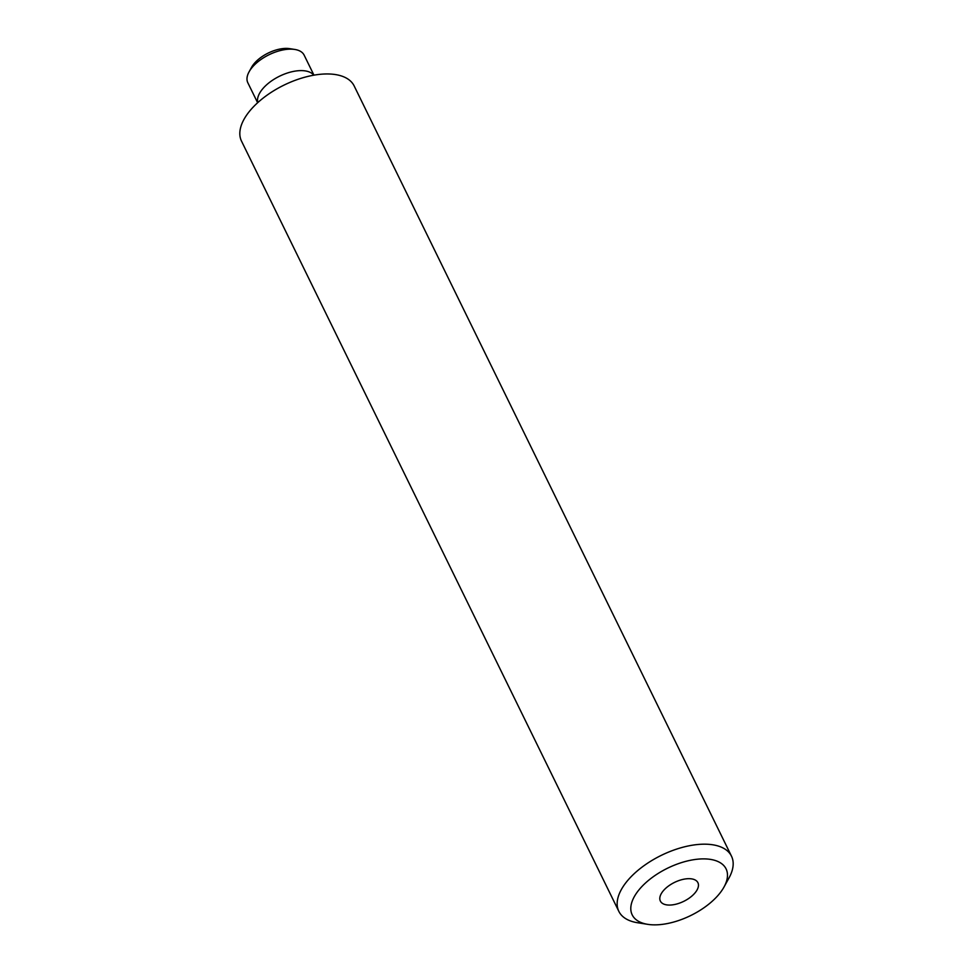 <?xml version="1.0" encoding="UTF-8"?>
<svg xmlns="http://www.w3.org/2000/svg" width="973" height="973" viewBox="0 0 973 973"><rect width="100%" height="100%" fill="white"/><g stroke="black" fill="none" stroke-linecap="round" stroke-linejoin="round"><path stroke-width="1.46" d="M647.787 924.35L637.546 922.732A62.722 31.61 -26.1 0 1 618.84 911.36A62.722 31.61 -26.1 0 1 621.759 888.823A62.722 31.61 -26.1 0 1 679.774 848.115A62.722 31.61 -26.1 0 1 731.489 856.179A62.722 31.61 -26.1 0 1 729.02 877.926L724.021 886.999A52.262 26.344 -26.1 0 1 723.644 887.668A52.262 26.344 -26.1 0 1 647.787 924.35A52.262 26.344 -26.1 0 1 634.627 896.084A52.262 26.344 -26.1 0 1 697.568 859.195A52.262 26.344 -26.1 0 1 724.021 886.999M618.84 911.36L241.511 141.121A62.722 31.61 -26.1 0 1 244.43 118.584A62.722 31.61 -26.1 0 1 302.445 77.889A62.722 31.61 -26.1 0 1 354.16 85.94L731.489 856.179M661.336 893.555A20.907 10.533 -26.1 0 1 680.674 879.993A20.907 10.533 -26.1 0 1 697.909 882.681A20.907 10.533 -26.1 0 1 696.936 890.186A20.907 10.533 -26.1 0 1 677.597 903.759A20.907 10.533 -26.1 0 1 660.363 901.071A20.907 10.533 -26.1 0 1 661.336 893.555M313.951 75.152L304.148 55.145A31.355 15.799 153.9 0 0 294.795 49.453L289.674 48.65A26.137 13.172 153.9 0 0 251.752 66.991A26.137 13.172 153.9 0 0 251.557 67.319A26.137 13.172 153.9 0 0 251.387 67.66M294.795 49.453A31.355 15.799 153.9 0 0 249.283 71.467A31.355 15.799 153.9 0 0 249.064 71.868A31.355 15.799 153.9 0 0 247.823 82.741L257.626 102.749M257.76 102.627A31.355 15.799 -26.1 0 1 259.791 92.922A31.355 15.799 -26.1 0 1 275.59 78.327A31.355 15.799 -26.1 0 1 313.768 75.189M251.557 67.319L249.064 71.868"/></g></svg>
